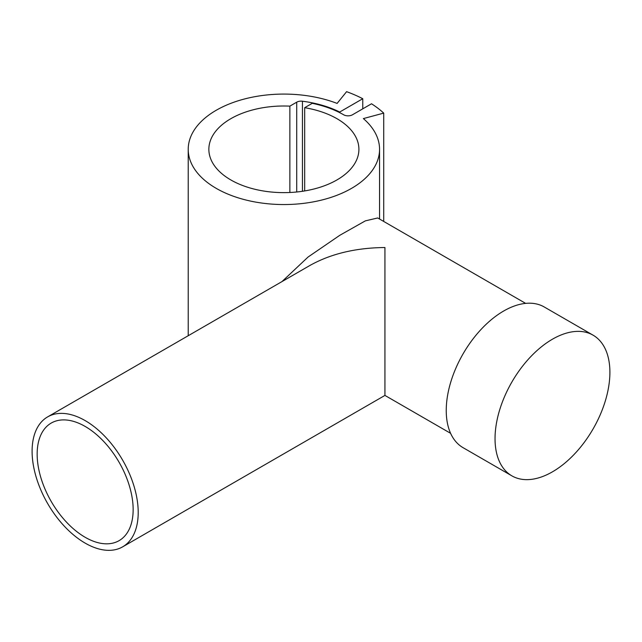 <?xml version="1.0" encoding="UTF-8"?>
<svg xmlns="http://www.w3.org/2000/svg" width="642" height="642" viewBox="0 0 642 642"><rect width="100%" height="100%" fill="white"/><g stroke="black" fill="none" stroke-linecap="round" stroke-linejoin="round"><path stroke-width="0.96" d="M289.863 106.139L296.716 102.182A6.195 3.579 180 0 1 302.438 101.219A85.346 49.273 180 0 1 339.698 112.037L362.762 98.724A117.895 68.068 0 0 0 346.592 91.67L337.106 103.418A95.666 55.236 0 0 0 238.824 100.593A95.666 55.236 0 0 0 188.218 149.313A95.666 55.236 0 0 0 230.663 195.208A95.666 55.236 0 0 0 328.945 198.041A95.666 55.236 0 0 0 379.558 149.313A95.666 55.236 0 0 0 363.38 118.585L383.723 113.112A117.895 68.068 0 0 0 371.517 103.779L352.434 114.798A6.195 3.579 180 0 1 343.679 114.798A84.551 48.816 0 0 0 312.245 103.322L304.677 107.695A75.026 43.319 180 0 1 336.938 118.682A75.026 43.319 180 0 1 358.91 149.313A75.026 43.319 180 0 1 312.598 189.334A75.026 43.319 180 0 1 230.831 179.945A75.026 43.319 180 0 1 208.859 149.313A75.026 43.319 180 0 1 289.863 106.139L289.863 192.496M281.958 281.605L308.064 257.041L339.835 235.277L365.354 220.864L377.697 217.967L525.629 303.377M593.08 335.172L544.28 306.996A81.221 46.89 120 0 0 481.693 328.752A81.221 46.89 120 0 0 446.238 410.495A81.221 46.89 120 0 0 463.067 447.675L511.859 475.842A81.221 46.89 120 0 0 574.446 454.087A81.221 46.89 120 0 0 609.9 372.352A81.221 46.89 120 0 0 593.08 335.172A81.221 46.89 120 0 0 530.493 356.928A81.221 46.89 120 0 0 495.038 438.663A81.221 46.89 120 0 0 511.859 475.842M47.636 416.891L309.909 265.467C330.823 253.775 355.837 247.796 384.935 247.523L384.935 395.416L122.662 546.84A75.026 43.319 60 0 1 64.85 526.737A75.026 43.319 60 0 1 32.1 451.23A75.026 43.319 60 0 1 47.636 416.891A75.026 43.319 60 0 1 105.457 436.985A75.026 43.319 60 0 1 138.207 512.493A75.026 43.319 60 0 1 122.662 546.84M304.677 190.931L304.677 107.695M133.151 509.571A67.883 39.194 60 0 1 119.091 540.652A67.883 39.194 60 0 1 66.784 522.46A67.883 39.194 60 0 1 37.156 454.151A67.883 39.194 60 0 1 51.208 423.078A67.883 39.194 60 0 1 103.522 441.263A67.883 39.194 60 0 1 133.151 509.571M383.723 113.112L383.723 221.45M339.698 112.037L339.698 112.647M362.762 98.724L362.762 108.835M296.716 102.182L296.716 191.99M302.438 101.219L302.438 191.284M379.558 219.042L379.558 149.313M450.604 433.326L384.935 395.416M188.218 335.726L188.218 149.313"/></g></svg>
